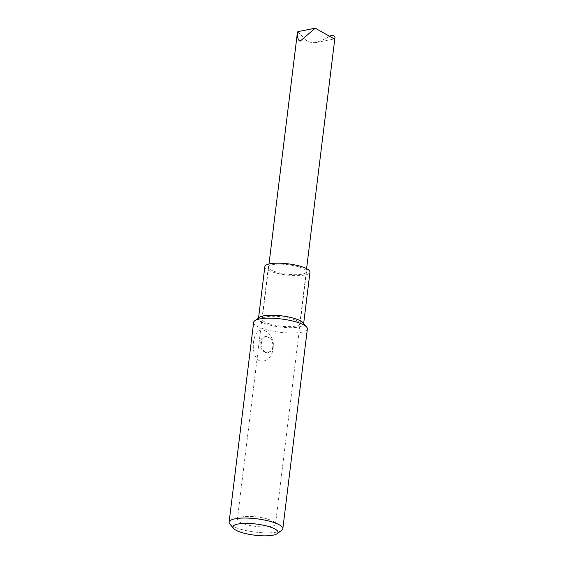<?xml version="1.0" encoding="UTF-8"?>
<svg xmlns="http://www.w3.org/2000/svg" width="564" height="564" viewBox="0 0 564 564"><rect width="100%" height="100%" fill="white"/><g stroke="black" fill="none" stroke-linecap="round" stroke-linejoin="round"><path stroke-width="0.42" stroke-dasharray="2.82 2.11" d="M269.247 323.785A18.943 4.688 7 0 1 262.218 319.146A18.943 4.688 7 0 1 281.584 316.806A18.943 4.688 7 0 1 299.815 323.764A18.943 4.688 7 0 1 288.895 326.648A18.943 4.688 7 0 1 269.247 323.785M297.848 31.64L304.264 38.571C307.373 41.849 311.328 43.16 316.122 42.511C321.367 40.629 325.964 38.444 329.919 35.955M299.343 267.054A19.211 4.752 7 0 1 306.471 271.756A19.211 4.752 7 0 1 286.829 274.132A19.211 4.752 7 0 1 268.337 267.075A19.211 4.752 7 0 1 279.413 264.149A19.211 4.752 7 0 1 299.343 267.054M268.365 519.324A19.211 4.752 7 0 1 275.5 524.026A19.211 4.752 7 0 1 255.852 526.409A19.211 4.752 7 0 1 237.366 519.345A19.211 4.752 7 0 1 248.442 516.42A19.211 4.752 7 0 1 268.365 519.324M265.566 352.437L262.232 349.313L261.245 344.04L262.288 339.034L265.122 336.645L267.484 336.828L271.693 339.775L273.942 344.801L272.482 349.884L268.267 352.556L265.566 352.437A8.115 6.282 -101.2 0 1 260.173 344.237A8.115 6.282 -101.2 0 1 264.946 336.673A8.115 6.282 -101.2 0 1 267.484 336.828A8.115 6.282 -101.2 0 1 272.877 345.027A8.115 6.282 -101.2 0 1 268.097 352.599A8.115 6.282 -101.2 0 1 265.566 352.437M281.725 530.343A27.058 6.697 7 0 1 239.157 528.778A27.058 6.697 7 0 1 229.795 523.963M253.652 322.319A27.058 6.697 -173 0 0 279.688 332.267A27.058 6.697 -173 0 0 307.359 328.918M259.764 360.946C275.218 363.632 278.729 334.96 263.536 330.243C252.531 326.683 249.013 355.355 259.764 360.946M259.384 317.356A22.729 5.626 -173 0 0 258.46 318.688A22.729 5.626 -173 0 0 273.209 325.872A22.729 5.626 -173 0 0 298.624 327.028A22.729 5.626 -173 0 0 303.573 324.229A22.729 5.626 -173 0 0 303.002 322.707M264.847 266.645A22.729 5.626 -173 0 0 286.724 274.999A22.729 5.626 -173 0 0 309.967 272.186M299.815 323.764L306.583 268.64M262.218 319.146L268.986 264.022M316.122 42.511L334.269 38.923M268.337 267.075L237.366 519.345M306.471 271.756L275.5 524.026M258.545 317.962L258.46 318.688M303.665 323.503L303.573 324.229"/><path stroke-width="0.85" d="M329.919 35.955C333.62 35.229 335.277 35.948 334.889 38.119L334.269 38.923L315.255 28.2L300.196 41.116C297.165 40.27 297.482 34.348 297.411 32.543L297.848 31.64L315.255 28.2M233.475 528.369L229.795 523.963A27.058 6.697 7 0 1 229.111 522.158A27.058 6.697 7 0 1 244.713 518.034A27.058 6.697 7 0 1 272.779 522.13A27.058 6.697 7 0 1 282.825 528.75A27.058 6.697 7 0 1 281.725 530.343L277.093 533.72A22.729 5.626 7 0 1 241.336 532.409A22.729 5.626 7 0 1 233.475 528.369A22.729 5.626 7 0 1 256.141 524.034A22.729 5.626 7 0 1 277.093 533.72M282.825 528.75L307.359 328.918A27.058 6.697 -173 0 0 306.675 327.113A27.058 6.697 -173 0 0 297.32 322.298A27.058 6.697 -173 0 0 254.752 320.733A27.058 6.697 -173 0 0 253.652 322.319L229.111 522.158M306.675 327.113L303.002 322.707A22.729 5.626 -173 0 0 295.141 318.667A22.729 5.626 -173 0 0 259.384 317.356L254.752 320.733M303.665 323.503L309.967 272.186A22.729 5.626 -173 0 0 301.528 266.624A22.729 5.626 -173 0 0 277.953 263.184A22.729 5.626 -173 0 0 264.847 266.645L258.545 317.962M306.583 268.64L334.889 38.119M268.986 264.022L297.411 32.543"/></g></svg>

